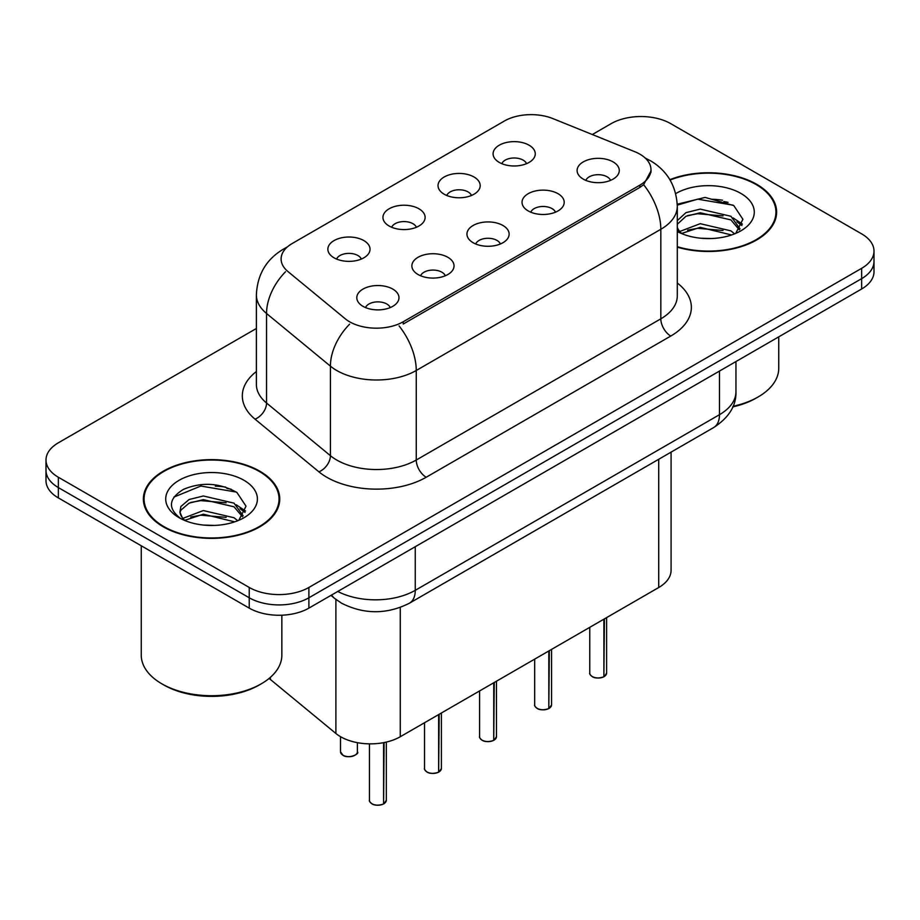 <?xml version="1.0" encoding="UTF-8"?>
<svg xmlns="http://www.w3.org/2000/svg" width="920" height="920" viewBox="0 0 920 920"><rect width="100%" height="100%" fill="white"/><g stroke="black" fill="none" stroke-linecap="round" stroke-linejoin="round"><path stroke-width="1.38" d="M444.187 194.212A21.091 12.178 180 0 1 440.013 190.773A21.091 12.178 180 0 1 446.993 175.639A21.091 12.178 180 0 1 474.018 176.996A21.091 12.178 180 0 1 478.204 190.773A21.091 12.178 180 0 1 444.187 194.212M471.454 195.477A12.65 7.302 0 0 0 468.05 191.923A12.65 7.302 0 0 0 455.584 190.072A12.65 7.302 0 0 0 446.763 195.477M389.114 226.009A21.091 12.178 180 0 1 384.928 222.571A21.091 12.178 180 0 1 391.92 207.437A21.091 12.178 180 0 1 418.945 208.794A21.091 12.178 180 0 1 423.131 222.571A21.091 12.178 180 0 1 389.114 226.009M416.369 227.274A12.65 7.302 0 0 0 412.976 223.721A12.65 7.302 0 0 0 400.51 221.869A12.65 7.302 0 0 0 391.69 227.274M334.041 257.807A21.091 12.178 180 0 1 329.854 254.368A21.091 12.178 180 0 1 336.835 239.234A21.091 12.178 180 0 1 363.86 240.591A21.091 12.178 180 0 1 368.046 254.368A21.091 12.178 180 0 1 334.041 257.807M361.296 259.072A12.65 7.302 0 0 0 357.903 255.518A12.65 7.302 0 0 0 345.437 253.667A12.65 7.302 0 0 0 336.605 259.072M499.272 162.414A21.091 12.178 180 0 1 495.086 158.976A21.091 12.178 180 0 1 502.067 143.842A21.091 12.178 180 0 1 529.092 145.199A21.091 12.178 180 0 1 533.278 158.976A21.091 12.178 180 0 1 499.272 162.414M526.528 163.679A12.65 7.302 0 0 0 523.135 160.126A12.65 7.302 0 0 0 510.669 158.274A12.65 7.302 0 0 0 501.837 163.679M528.195 210.921A21.091 12.178 180 0 1 524.02 207.471A21.091 12.178 180 0 1 531.001 192.337A21.091 12.178 180 0 1 558.026 193.695A21.091 12.178 180 0 1 562.212 207.471A21.091 12.178 180 0 1 528.195 210.921M555.462 212.186A12.65 7.302 0 0 0 552.058 208.621A12.65 7.302 0 0 0 539.591 206.77A12.65 7.302 0 0 0 530.771 212.186M473.121 242.719A21.091 12.178 180 0 1 468.935 239.269A21.091 12.178 180 0 1 475.928 224.135A21.091 12.178 180 0 1 502.952 225.492A21.091 12.178 180 0 1 507.138 239.269A21.091 12.178 180 0 1 473.121 242.719M500.376 243.984A12.65 7.302 0 0 0 496.984 240.419A12.65 7.302 0 0 0 484.518 238.567A12.65 7.302 0 0 0 475.697 243.984M418.048 274.517A21.091 12.178 180 0 1 413.862 271.066A21.091 12.178 180 0 1 420.842 255.933A21.091 12.178 180 0 1 447.867 257.301A21.091 12.178 180 0 1 452.053 271.066A21.091 12.178 180 0 1 418.048 274.517M445.303 275.781A12.65 7.302 0 0 0 441.91 272.216A12.65 7.302 0 0 0 429.444 270.365A12.65 7.302 0 0 0 420.612 275.781M362.963 306.314A21.091 12.178 180 0 1 358.788 302.875A21.091 12.178 180 0 1 365.769 287.741A21.091 12.178 180 0 1 392.794 289.098A21.091 12.178 180 0 1 396.98 302.875A21.091 12.178 180 0 1 362.963 306.314M390.229 307.579A12.65 7.302 0 0 0 386.825 304.014A12.65 7.302 0 0 0 374.359 302.162A12.65 7.302 0 0 0 365.539 307.579M583.28 179.124A21.091 12.178 180 0 1 579.094 175.674A21.091 12.178 180 0 1 586.074 160.54A21.091 12.178 180 0 1 613.099 161.897A21.091 12.178 180 0 1 617.285 175.674A21.091 12.178 180 0 1 583.28 179.124M610.535 180.377A12.65 7.302 0 0 0 607.143 176.824A12.65 7.302 0 0 0 594.676 174.972A12.65 7.302 0 0 0 585.844 180.377M634.777 151.696A37.961 21.919 180 0 1 639.848 154.146A37.961 21.919 180 0 1 650.969 169.648A37.961 21.919 180 0 1 639.848 185.15L403.236 321.759A37.961 21.919 180 0 1 345.299 318.826L287.971 271.561A37.961 21.919 180 0 1 281.106 258.991A37.961 21.919 180 0 1 292.226 243.501L504.298 121.06A37.961 21.919 180 0 1 552.909 118.599L634.777 151.696M671.071 452.145L671.071 570.308A42.182 24.357 180 0 1 658.72 587.523L400.269 736.736A42.182 24.357 180 0 1 335.892 733.481L270.377 679.466A42.182 24.357 180 0 1 269.146 678.396M677.293 247.146A68.195 39.364 0 0 0 776.63 212.129A68.195 39.364 0 0 0 756.665 184.287A68.195 39.364 0 0 0 669.886 179.653M259.773 471.166A68.195 39.364 0 0 0 185.46 462.633A68.195 39.364 0 0 0 143.37 498.996A68.195 39.364 0 0 0 163.334 526.838A68.195 39.364 0 0 0 237.647 535.371A68.195 39.364 0 0 0 279.749 498.996A68.195 39.364 0 0 0 259.773 471.166M144.072 502.55A68.195 39.364 0 0 0 143.83 503.596M651.061 170.798L643.62 184.702L639.94 187.369L403.328 323.978M256.381 328.486L58.351 442.808A42.182 24.357 0 0 0 46 460.023L46 480.688A42.182 24.357 0 0 0 58.351 497.916L249.239 608.12L249.239 597.781A42.182 24.357 0 0 0 308.89 597.781L861.649 278.645A42.182 24.357 0 0 0 874 261.43A42.182 24.357 0 0 1 861.649 278.645L308.89 597.781A42.182 24.357 0 0 1 249.239 597.781L58.351 487.577L249.239 597.781L249.239 587.454A42.182 24.357 0 0 0 308.89 587.454L861.649 268.318A42.182 24.357 0 0 0 874 251.102A42.182 24.357 0 0 0 861.649 233.875L670.76 123.671A42.182 24.357 0 0 0 611.11 123.671L592.319 134.527M46 470.361A42.182 24.357 0 0 0 58.351 487.577A42.182 24.357 0 0 1 46 470.361M46 460.023A42.182 24.357 0 0 0 58.351 477.25L249.239 587.454M279.277 503.596A68.195 39.364 0 0 0 279.047 502.55M776.169 216.717A68.195 39.364 0 0 0 775.928 215.671M231.173 489.233A56.235 32.465 0 0 0 226.964 488.44M728.065 202.365A56.235 32.465 0 0 0 723.856 201.56M249.239 608.12A42.182 24.357 0 0 0 308.89 608.12L861.649 288.983A42.182 24.357 0 0 0 874 271.768L874 251.102M603.831 676.809C598.817 678.431 594.976 678.373 592.284 676.671C590.077 674.751 589.226 673.555 589.755 673.095A8.441 4.876 0 0 0 592.227 676.533A8.441 4.876 0 0 0 603.888 676.683L603.704 676.798A8.153 4.703 180 0 1 592.422 676.648M603.888 676.338L604.405 618.872M603.888 676.683L603.888 619.183M548.757 708.619C543.743 710.228 539.89 710.182 537.211 708.469C534.991 706.548 534.152 705.352 534.681 704.893A8.441 4.876 0 0 0 537.153 708.342A8.441 4.876 0 0 0 548.814 708.481L548.619 708.595A8.153 4.703 180 0 1 537.349 708.457M548.814 708.135L549.332 650.681M548.814 708.481L548.814 650.981M493.672 740.416C488.669 742.026 484.817 741.98 482.126 740.266C479.918 738.346 479.078 737.15 479.596 736.69A8.441 4.876 0 0 0 482.068 740.14A8.441 4.876 0 0 0 493.729 740.278L493.546 740.393A8.153 4.703 180 0 1 482.264 740.255M493.729 739.933L494.258 682.479M493.729 740.278L493.729 682.778M438.598 772.213C433.584 773.823 429.743 773.777 427.053 772.064C424.844 770.144 423.993 768.959 424.522 768.487A8.441 4.876 0 0 0 426.995 771.937A8.441 4.876 0 0 0 438.656 772.087L438.472 772.19A8.153 4.703 180 0 1 427.19 772.053M438.656 771.731L439.173 714.276M438.656 772.087L438.656 714.575M383.525 804.011C378.511 805.621 374.659 805.575 371.979 803.861C369.759 801.941 368.92 800.756 369.449 800.285A8.441 4.876 0 0 0 371.921 803.735A8.441 4.876 0 0 0 383.582 803.884L383.387 803.988A8.153 4.703 180 0 1 372.117 803.85M383.582 803.528L384.1 742.555M383.582 803.884L383.582 742.658M677.293 246.686A67.482 38.962 0 0 0 775.928 212.129A67.482 38.962 0 0 0 756.159 184.575A67.482 38.962 0 0 0 670.116 180.055M733.033 406.272A70.299 40.583 0 0 0 758.149 396.945A70.299 40.583 0 0 0 778.745 368.253L778.745 336.846M732.769 406.893A67.482 38.962 0 0 0 756.159 398.096L758.149 396.945M700.764 238.222L711.482 238.533M679.742 231.495L700.212 223.686L730.917 230.862L734.631 233.852M681.628 233.461L700.212 227.332L731.584 234.968M677.293 227.251A31.786 18.354 0 0 0 681.915 233.714M677.293 220.616L685.975 212.635L700.212 209.105L730.917 216.28L740.048 228.896M677.293 224.261L685.975 216.28L700.212 212.75L730.917 219.926L739.323 229.839M677.293 231.541A45.839 26.473 0 0 0 740.864 230.839A45.839 26.473 0 0 0 740.864 193.407A45.839 26.473 0 0 0 675.706 193.602M735.724 233.404L742.9 219.293L733.815 205.608L705.122 197.409L677.258 204.228M680.075 232.909L677.293 229.736M677.281 205.125L697.716 199.157L733.194 205.195M687.608 215.567L697.716 213.739L723.051 215.912M736.908 221.823L741.911 225.503M687.608 230.149L697.716 228.321L723.051 230.494M733.102 217.902L742.382 224.112M163.84 526.55A67.482 38.962 0 0 0 237.383 535.003A67.482 38.962 0 0 0 279.047 498.996A67.482 38.962 0 0 0 259.279 471.454A67.482 38.962 0 0 0 185.725 463.001A67.482 38.962 0 0 0 144.072 498.996A67.482 38.962 0 0 0 163.84 526.55M261.268 683.824L259.279 684.974A67.482 38.962 0 0 1 163.84 684.974L161.851 683.824A70.299 40.583 0 0 0 261.268 683.824A70.299 40.583 0 0 0 281.853 655.132L281.853 615.192M203.883 525.09L214.59 525.412M182.861 518.374L203.331 510.554L234.025 517.741L237.751 520.72M184.748 520.329L203.331 514.199L234.703 521.847M183.183 519.788L179.894 512.083A31.786 18.354 0 0 0 185.023 520.582M179.894 512.083L180.861 506.529L189.083 499.514L203.331 495.983L234.025 503.159L243.156 515.775M179.975 512.532L180.861 510.174L189.083 503.159L203.331 499.629L234.025 506.805L242.443 516.718M238.832 520.271L246.019 506.172L236.934 492.487C219.512 482.781 201.675 481.746 183.436 489.382C168.475 498.617 167.532 508.334 180.607 518.512L180.768 518.615M243.972 480.286A45.839 26.473 0 0 0 179.136 480.286A45.839 26.473 0 0 0 179.136 517.718A45.839 26.473 0 0 0 243.972 517.718A45.839 26.473 0 0 0 243.972 480.286M141.254 545.778L141.254 655.132A70.299 40.583 0 0 0 161.851 683.824L163.84 684.974M173.914 497.076L200.824 486.036L236.314 492.062M190.727 502.447L200.824 500.618L226.159 502.791M240.016 508.702L245.019 512.382M190.727 517.028L200.824 515.188L226.159 517.362M236.21 504.769L245.502 510.991M403.236 321.759L403.236 324.035M639.848 185.15L639.848 187.427M658.72 459.275L658.72 587.523M270.377 677.35L270.377 679.466M335.892 599.414L335.892 733.481M400.269 607.464L400.269 736.736M677.293 282.992A70.299 40.583 180 0 1 670.76 336.053L426.202 477.25A14.064 8.119 60 0 1 416.254 460.023L660.824 318.826A56.235 32.465 0 0 0 677.293 295.872L677.293 206.321A56.235 32.465 180 0 1 660.824 229.287A49.208 28.416 -120 0 0 643.62 184.702M426.202 477.25A70.299 40.583 180 0 1 326.784 477.25A70.299 40.583 180 0 1 318.906 471.834L255.035 419.163A70.299 40.583 180 0 1 256.381 371.53M336.72 460.023A56.235 32.465 0 0 0 416.254 460.023L416.254 370.484A56.235 32.465 180 0 1 336.72 370.484A56.235 32.465 180 0 1 330.418 366.148L266.547 313.49A56.235 32.465 180 0 1 256.381 294.86L256.381 384.399A56.235 32.465 0 0 0 266.547 403.029L330.418 455.687A56.235 32.465 0 0 0 336.72 460.023M399.061 325.898A49.208 28.416 60 0 1 416.254 370.484L660.824 229.287L660.824 318.826A14.064 8.119 60 0 0 670.76 336.053M286.292 247.94A49.208 28.416 -120 0 0 283.038 249.377C266.214 259.474 257.335 274.643 256.381 294.86M285.522 271.733A49.208 32.913 129.5 0 0 266.547 313.49L266.547 403.029A14.064 9.407 -50.5 0 1 255.035 419.163M349.589 324.185A49.208 32.913 129.5 0 0 330.418 366.148L330.418 455.687A14.064 9.407 -50.5 0 1 318.906 471.834M308.89 587.454L308.89 608.12M861.649 268.318L861.649 288.983M58.351 477.25L58.351 497.916M337.766 591.445A56.235 32.465 0 0 0 415.265 590.318L719.474 414.69A56.235 32.465 0 0 0 735.954 391.724C736.368 405.685 728.928 417.622 713.655 427.558L409.434 603.198A28.117 16.238 60 0 0 415.265 590.318L415.265 546.698M719.474 371.059L719.474 414.69A28.117 16.238 60 0 1 713.655 427.558M331.671 594.964A28.117 18.802 129.5 0 0 334.57 598.368L330.947 595.378M604.405 676.384A8.441 4.876 0 0 0 606.625 673.095L606.625 617.596M549.332 708.181A8.441 4.876 0 0 0 551.551 704.893L551.551 649.394M494.258 739.979A8.441 4.876 0 0 0 496.466 736.69L496.466 681.191M439.173 771.776A8.441 4.876 0 0 0 441.393 768.487L441.393 712.988M384.1 803.574A8.441 4.876 0 0 0 386.32 800.285L386.32 742.083M342.987 755.228A8.441 4.876 0 0 0 352.176 756.286A8.441 4.876 0 0 0 357.385 751.789C360.203 753.917 348.519 759.115 343.045 755.366L340.515 751.789A8.441 4.876 0 0 0 342.987 755.228M354.809 755.285A8.153 4.703 180 0 1 343.183 755.343M722.545 200.215A56.235 32.465 0 0 0 712.218 199.249M225.653 487.082A56.235 32.465 0 0 0 215.326 486.116M650.969 169.648L650.969 172.385M677.293 206.321C676.338 186.105 667.46 170.947 650.635 160.839L645.299 158.125M287.569 246.755L283.038 249.377M409.434 603.198C386.814 614.56 364.182 614.56 341.55 603.198L334.57 598.368M735.954 391.724L735.954 361.548M589.755 673.095L589.755 627.336M606.625 673.095L604.348 676.51M534.681 704.893L534.681 659.134M551.551 704.893L549.274 708.308M479.596 736.69L479.596 690.931M496.466 736.69L494.201 740.106M424.522 768.487L424.522 722.729M441.393 768.487L439.116 771.914M369.449 800.285L369.449 743.866M386.32 800.285L384.042 803.712M357.385 751.789L357.385 742.67M340.515 751.789L340.515 736.678M775.928 217.764L775.928 212.129M279.047 504.643L279.047 498.996M144.072 504.643L144.072 498.996"/></g></svg>
